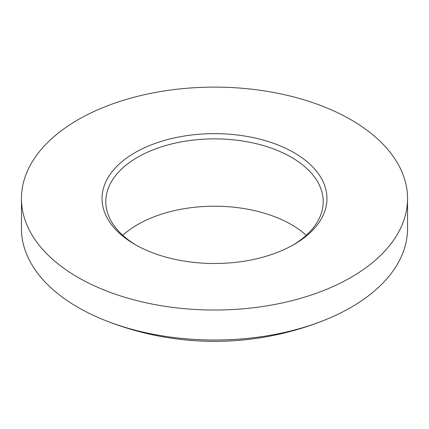 <?xml version="1.0" encoding="UTF-8"?>
<svg xmlns="http://www.w3.org/2000/svg" width="429" height="429" viewBox="0 0 429 429"><rect width="100%" height="100%" fill="white"/><g stroke="black" fill="none" stroke-linecap="round" stroke-linejoin="round"><path stroke-width="0.64" d="M122.758 235.301A108.709 62.763 180 0 1 291.366 224.587A108.709 62.763 180 0 1 306.242 235.301M136.325 245.249A108.709 62.763 180 0 1 105.791 201.635A108.709 62.763 180 0 1 172.898 143.651A108.709 62.763 180 0 1 291.366 157.255A108.709 62.763 180 0 1 323.209 201.635A108.709 62.763 180 0 1 292.675 245.249M351.008 119.761A193.05 111.454 180 0 1 407.55 198.573A193.05 111.454 180 0 1 288.379 301.544A193.05 111.454 180 0 1 77.992 277.386A193.05 111.454 180 0 1 21.45 198.573A193.05 111.454 180 0 1 140.621 95.597A193.05 111.454 180 0 1 351.008 119.761M21.45 198.573L21.45 228.566A193.05 111.454 0 0 0 77.992 307.379A193.05 111.454 0 0 0 104.703 320.243A193.05 111.454 0 0 0 324.297 320.243A193.05 111.454 0 0 0 407.55 228.566L407.55 198.573M134.979 244.482L134.979 244.482A112.457 64.924 180 0 1 134.979 152.66A112.457 64.924 180 0 1 294.021 152.665A112.457 64.924 180 0 1 294.021 244.482A112.457 64.924 180 0 1 134.979 244.482M104.703 320.243A296.133 296.133 0 0 0 324.297 320.243"/></g></svg>
